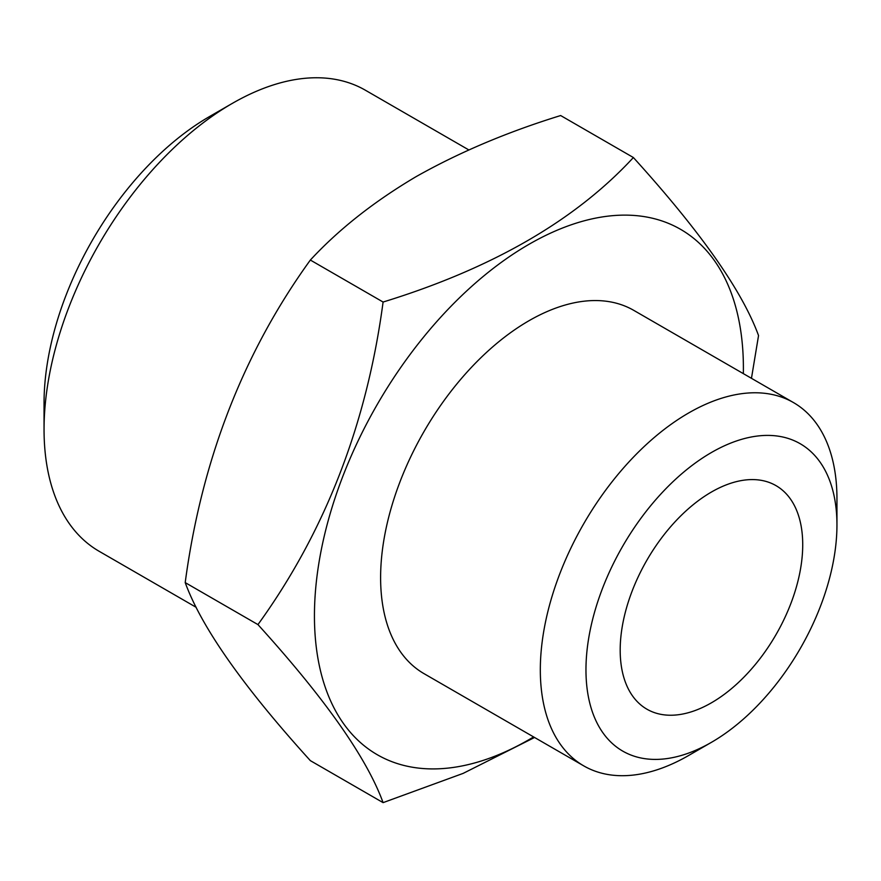 <?xml version="1.0" encoding="UTF-8"?>
<svg xmlns="http://www.w3.org/2000/svg" width="881" height="881" viewBox="0 0 881 881"><rect width="100%" height="100%" fill="white"/><g stroke="black" fill="none" stroke-linecap="round" stroke-linejoin="round"><path stroke-width="1.32" d="M751.46 378.323L758.541 335.573C742.254 290.917 700.538 231.571 633.384 157.534C575.392 220.382 491.961 268.551 383.092 302.04C366.815 424.246 325.089 531.761 257.946 624.596C325.089 698.622 366.804 757.968 383.092 802.635L463.142 773.386L534.558 737.474M533.6 736.923A303.328 175.121 -60 0 1 314.44 615.852A303.328 175.121 -60 0 1 531.254 243.024A303.328 175.121 -60 0 1 743.344 373.632M383.092 802.635L310.354 760.644C243.211 686.618 201.496 627.272 185.208 582.605C201.496 460.4 243.211 352.885 310.354 260.049C338.789 229.324 374.051 201.518 416.151 176.618C459.265 152.325 507.434 131.963 560.657 115.543L633.384 157.534M688.634 755.491A209.744 121.093 -60 0 0 688.645 755.491L711.452 742.32A177.477 102.471 120 0 0 836.95 524.955A177.477 102.471 120 0 0 711.452 452.504A177.477 102.471 120 0 0 585.964 669.868A177.477 102.471 120 0 0 711.452 742.32L688.634 755.491A209.744 121.093 -60 0 1 583.762 765.886A209.744 121.093 -60 0 1 583.762 523.688A209.744 121.093 -60 0 1 793.506 402.595A209.744 121.093 -60 0 1 836.95 498.613L836.95 524.955M711.452 702.796A129.078 74.522 -60 0 1 646.918 709.194A129.078 74.522 -60 0 1 646.918 560.151A129.078 74.522 -60 0 1 775.996 485.629A129.078 74.522 -60 0 1 795.774 589.059A129.078 74.522 -60 0 1 711.452 702.796M583.762 765.886L424.047 673.668A209.744 121.093 -60 0 1 424.047 431.481A209.744 121.093 -60 0 1 633.791 310.376L793.506 402.595M257.946 624.596L185.208 582.605M383.092 302.04L310.354 260.049M468.813 149.924L365.395 90.225A266.216 153.701 120 0 0 232.298 103.407A266.216 153.701 120 0 0 232.287 103.407L209.48 116.578A233.95 135.068 120 0 0 209.469 116.578A233.95 135.068 120 0 0 44.05 403.102L44.05 429.454A266.216 153.701 120 0 0 99.19 551.319L196.188 607.328M209.469 116.578L232.287 103.407A266.216 153.701 120 0 0 44.05 429.454"/></g></svg>
